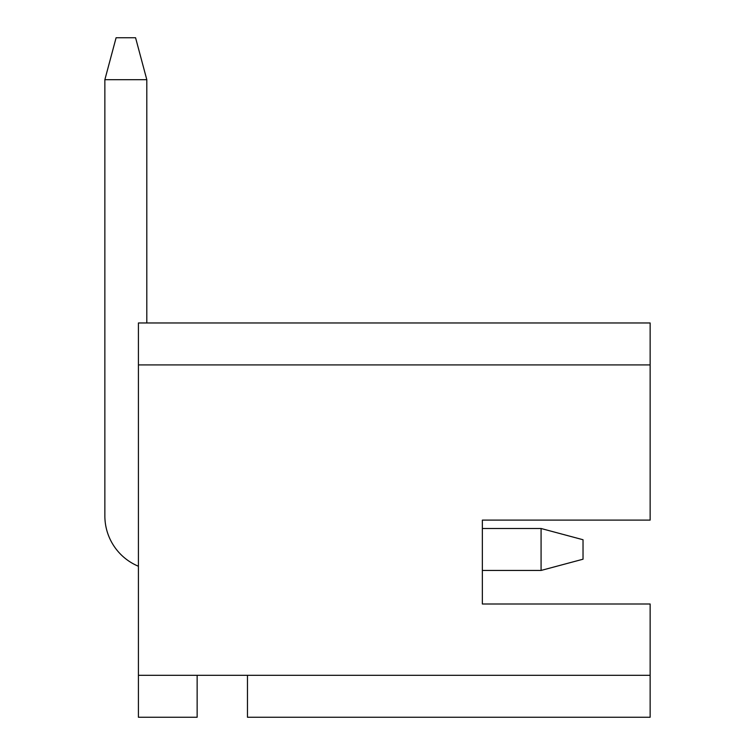 <?xml version="1.0" encoding="UTF-8"?>
<svg xmlns="http://www.w3.org/2000/svg" width="755" height="755" viewBox="0 0 755 755"><rect width="100%" height="100%" fill="white"/><g stroke="black" fill="none" stroke-linecap="round" stroke-linejoin="round"><path stroke-width="1.13" d="M482.36 604L650.14 604L650.14 717.25L247.47 717.25L247.47 675.31L197.14 675.31L197.14 717.25L138.42 717.25L138.42 322.97L650.14 322.97L650.14 520.11L482.36 520.11L482.36 604L482.36 570.44L541.08 570.44L541.08 528.5L482.36 528.5L482.36 520.11M138.42 566.25A54.53 54.53 0 0 1 104.86 515.92L104.86 79.69L116.1 37.75L135.57 37.75L146.81 79.69L104.86 79.69M146.81 322.97L146.81 79.69M541.08 528.5L583.03 539.74L583.03 559.21L541.08 570.44M138.42 675.31L197.14 675.31M247.47 675.31L650.14 675.31M650.14 364.92L138.42 364.92"/></g></svg>
